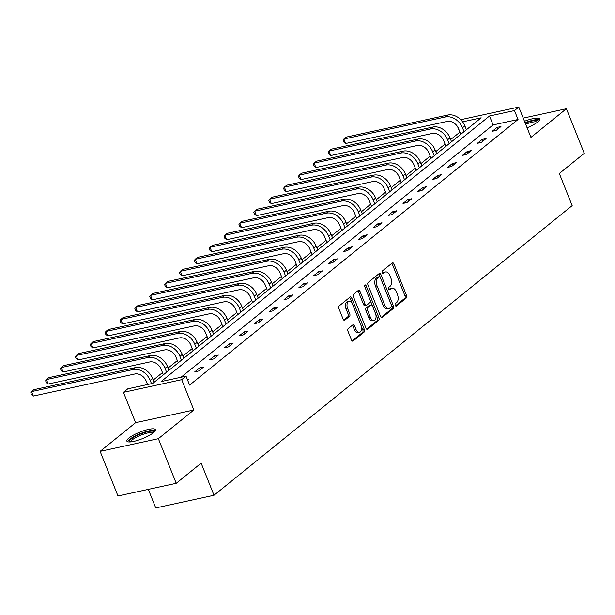 <?xml version="1.0" encoding="UTF-8"?>
<svg xmlns="http://www.w3.org/2000/svg" width="615" height="615" viewBox="0 0 615 615"><rect width="100%" height="100%" fill="white"/><g stroke="black" fill="none" stroke-linecap="round" stroke-linejoin="round"><path stroke-width="0.92" d="M395.222 305.324A1.353 0.784 77.7 0 0 396.168 306.124A1.353 0.784 77.7 0 0 396.368 306.024L406.307 297.983A1.937 1.122 77.7 0 0 406.546 295.477L393.931 263.943A1.937 1.122 77.7 0 0 392.585 262.805A1.937 1.122 77.7 0 0 392.293 262.943L382.353 270.984A1.353 0.784 77.7 0 0 382.192 272.745A1.353 0.784 77.7 0 0 383.13 273.537A1.353 0.784 77.7 0 0 383.337 273.437L384.621 272.399A6.204 3.582 77.7 0 1 385.543 271.945A6.204 3.582 77.7 0 1 389.856 275.582L390.909 278.211A6.204 3.582 77.7 0 1 390.156 286.236L388.872 287.274A1.353 0.784 77.7 0 0 388.703 289.035A1.353 0.784 77.7 0 0 389.649 289.826A1.353 0.784 77.7 0 0 389.849 289.726L391.14 288.689A6.204 3.582 77.7 0 1 392.062 288.235A6.204 3.582 77.7 0 1 396.375 291.871L397.428 294.5A6.204 3.582 77.7 0 1 396.675 302.526L395.384 303.572A1.353 0.784 77.7 0 0 395.222 305.324M128.889 438.057A15.398 3.506 158.2 0 1 144.394 430.508A15.398 3.506 158.2 0 1 155.464 429.67A15.398 3.506 158.2 0 1 153.442 432.714A15.398 3.506 158.2 0 1 137.937 440.263A15.398 3.506 158.2 0 1 126.867 441.101A15.398 3.506 158.2 0 1 128.889 438.057M524.487 121.27A15.398 3.506 158.2 0 1 539.663 118.979A15.398 3.506 158.2 0 1 537.641 122.024A15.398 3.506 158.2 0 1 527.093 127.774M100.122 451.356L158.37 438.687L193.84 410.005L135.592 422.674L100.122 451.356L117.972 495.974L176.221 483.305L201.151 463.149L213.997 495.267L572.165 205.625L559.319 173.499L584.25 153.343L566.407 108.724L523.227 118.111M176.221 483.305L158.37 438.687M348.175 328.648A1.937 1.122 77.7 0 0 347.936 331.162L351.473 340.01A1.937 1.122 77.7 0 0 352.825 341.141A1.937 1.122 77.7 0 0 353.11 341.002L364.157 332.069A1.937 1.122 77.7 0 0 364.388 329.563L351.78 298.029A1.937 1.122 77.7 0 0 350.427 296.891A1.937 1.122 77.7 0 0 350.143 297.037L339.096 305.963A1.937 1.122 77.7 0 0 338.865 308.476L343.139 319.162A1.937 1.122 77.7 0 0 344.485 320.3A1.937 1.122 77.7 0 0 344.777 320.154L349.497 316.333A1.937 1.122 77.7 0 0 349.735 313.827L347.613 308.522A5.181 2.998 77.7 0 1 349.013 301.435A5.181 2.998 77.7 0 1 352.618 304.479L360.92 325.235A5.181 2.998 77.7 0 1 359.521 332.323A5.181 2.998 77.7 0 1 355.916 329.286L354.532 325.827A1.937 1.122 77.7 0 0 353.187 324.689A1.937 1.122 77.7 0 0 352.895 324.828L348.175 328.648M460.781 119.679L518.806 107.064L530.937 137.399L566.407 108.724M518.806 107.064L514.471 110.569L489.517 115.997L161.084 381.584L186.038 376.157L181.702 379.67L123.454 392.339L127.789 388.826L152.743 383.399L481.168 117.811L462.634 121.847M186.038 376.157L189.605 385.082L518.038 119.495L514.471 110.569M193.84 410.005L181.702 379.67M380.577 316.471A1.937 1.122 77.7 0 0 381.923 317.609A1.937 1.122 77.7 0 0 382.215 317.471L393.254 308.538A1.937 1.122 77.7 0 0 393.492 306.032L380.877 274.498A1.937 1.122 77.7 0 0 379.532 273.36A1.937 1.122 77.7 0 0 379.24 273.498L368.201 282.431A1.937 1.122 77.7 0 0 367.962 284.937L380.577 316.471M378.702 320.307L367.662 329.233A1.937 1.122 77.7 0 1 367.37 329.379A1.937 1.122 77.7 0 1 366.025 328.241L353.417 296.707A1.937 1.122 77.7 0 1 353.648 294.201L358.376 290.38A1.937 1.122 77.7 0 1 358.66 290.234A1.937 1.122 77.7 0 1 360.013 291.372L365.125 304.164A1.937 1.122 77.7 0 0 366.471 305.294A1.937 1.122 77.7 0 0 366.763 305.155L369.899 302.618A1.937 1.122 77.7 0 0 370.13 300.112L364.81 286.798A1.353 0.784 77.7 0 1 365.172 284.945A1.353 0.784 77.7 0 1 366.117 285.737L378.94 317.794A1.937 1.122 77.7 0 1 378.702 320.307L377.133 320.646L366.632 329.14M148.323 489.371L155.749 507.936L213.997 495.267M459.943 132.125L450.657 139.544M445.045 144.087L435.789 151.574M430.169 156.11L420.914 163.598M415.302 168.141L406.038 175.621M400.427 180.164L391.171 187.652M385.551 192.195L376.295 199.675M370.684 204.218L361.428 211.706M355.808 216.249L346.553 223.729M340.941 228.273L331.677 235.76M326.065 240.304L316.81 247.784M311.19 252.327L301.934 259.814M296.322 264.35L287.067 271.838M281.447 276.381L272.191 283.869M266.579 288.404L257.324 295.892M251.704 300.435L242.448 307.915M236.829 312.458L227.573 319.946M221.961 324.489L212.705 331.969M207.086 336.513L197.83 344M192.218 348.544L182.963 356.024M177.343 360.567L168.087 368.054M162.468 372.598L153.212 380.078M135.592 422.674L123.454 392.339M459.789 132.163L457.691 126.921M518.038 119.495L493.084 124.922L181.064 377.241M493.084 124.922L489.517 115.997M187.337 379.409L188.636 379.124L187.567 379.985M194.801 371.806L199.568 367.954L203.504 367.101L198.737 370.953L194.801 371.806M209.677 359.783L214.443 355.924L218.379 355.07L213.613 358.929L209.677 359.783M224.552 347.752L229.318 343.9L233.254 343.047L228.48 346.898L224.552 347.752M239.419 335.729L244.186 331.877L248.122 331.016L243.356 334.875L239.419 335.729M254.295 323.705L259.061 319.846L262.997 318.993L258.231 322.844L254.295 323.705M269.162 311.674L273.929 307.823L277.865 306.962L273.098 310.821L269.162 311.674M284.038 299.651L288.804 295.792L292.74 294.939L287.974 298.79L284.038 299.651M298.905 287.62L303.679 283.769L307.615 282.908L302.841 286.767L298.905 287.62M313.781 275.597L318.547 271.738L322.483 270.884L317.717 274.736L313.781 275.597M328.656 263.566L333.422 259.714L337.358 258.854L332.592 262.713L328.656 263.566M343.524 251.543L348.29 247.684L352.226 246.83L347.46 250.682L343.524 251.543M358.399 239.512L363.165 235.66L367.101 234.807L362.335 238.658L358.399 239.512M373.267 227.489L378.041 223.629L381.969 222.776L377.203 226.635L373.267 227.489M388.142 215.458L392.908 211.606L396.844 210.753L392.078 214.604L388.142 215.458M403.017 203.434L407.783 199.583L411.719 198.722L406.953 202.581L403.017 203.434M417.885 191.411L422.651 187.552L426.587 186.699L421.821 190.55L417.885 191.411M432.76 179.38L437.526 175.529L441.462 174.668L436.696 178.527L432.76 179.38M447.628 167.357L452.402 163.498L456.33 162.644L451.564 166.496L447.628 167.357M462.503 155.326L467.269 151.475L471.205 150.613L466.439 154.473L462.503 155.326M477.378 143.303L482.145 139.444L486.081 138.59L481.314 142.442L477.378 143.303M492.246 131.272L497.012 127.42L500.948 126.559L496.182 130.418L492.246 131.272M497.012 127.42L497.72 129.181M482.145 139.444L482.844 141.204M467.269 151.475L467.977 153.227M452.402 163.498L453.101 165.258M437.526 175.529L438.226 177.281M422.651 187.552L423.358 189.312M407.783 199.583L408.483 201.336M392.908 211.606L393.615 213.367M378.041 223.629L378.74 225.39M363.165 235.66L363.865 237.421M348.29 247.684L348.997 249.444M333.422 259.714L334.122 261.475M318.547 271.738L319.254 273.498M303.679 283.769L304.379 285.521M288.804 295.792L289.504 297.552M273.929 307.823L274.636 309.576M259.061 319.846L259.761 321.607M244.186 331.877L244.893 333.63M229.318 343.9L230.018 345.661M214.443 355.924L215.142 357.684M199.568 367.954L200.275 369.715M392.062 288.235L390.487 288.581A6.204 3.582 77.7 0 0 389.564 289.035L391.14 288.689M388.98 289.504L389.564 289.035M385.543 271.945L383.975 272.284A6.204 3.582 77.7 0 0 383.045 272.737L384.621 272.399M382.461 273.214L383.045 272.737M395.491 305.801L404.739 298.321A1.937 1.122 77.7 0 0 404.97 295.815L392.362 264.281A1.937 1.122 77.7 0 0 391.755 263.381M381.185 317.371L391.678 308.884A1.937 1.122 77.7 0 0 391.916 306.37L379.301 274.836A1.937 1.122 77.7 0 0 378.702 273.944M391.248 306.916A1.353 0.784 77.7 0 0 391.409 305.163L380.339 277.48A1.353 0.784 77.7 0 0 379.394 276.689A1.353 0.784 77.7 0 0 379.194 276.788L377.841 277.888A6.204 3.582 77.7 0 0 377.087 285.914L384.652 304.832A6.204 3.582 77.7 0 0 388.964 308.469A6.204 3.582 77.7 0 0 389.887 308.015L391.248 306.916M378.048 277.034A1.353 0.784 77.7 0 0 377.825 277.027A1.353 0.784 77.7 0 0 377.618 277.127L379.194 276.788M388.964 308.469L387.389 308.807A6.204 3.582 77.7 0 1 383.076 305.171L375.511 286.252A6.204 3.582 77.7 0 1 376.265 278.226L377.618 277.127M366.471 305.294L364.903 305.64A1.937 1.122 77.7 0 1 363.55 304.502L358.437 291.718A1.937 1.122 77.7 0 0 357.83 290.818M364.71 286.505L377.364 318.139L378.94 317.794M370.43 317.432A5.181 2.998 77.7 0 0 374.035 320.469A5.181 2.998 77.7 0 0 375.442 313.381L372.513 306.07A1.937 1.122 77.7 0 0 371.168 304.932A1.937 1.122 77.7 0 0 370.876 305.071L367.747 307.608A1.937 1.122 77.7 0 0 367.509 310.114L370.43 317.432L368.862 317.771A5.181 2.998 77.7 0 0 372.467 320.815L374.035 320.469M369.915 305.286A1.937 1.122 77.7 0 0 369.592 305.271A1.937 1.122 77.7 0 0 369.308 305.417L370.876 305.071M368.862 317.771L365.933 310.46A1.937 1.122 77.7 0 1 366.171 307.954L369.308 305.417M377.133 320.646A1.937 1.122 77.7 0 0 377.364 318.139M359.521 332.323L357.945 332.669A5.181 2.998 77.7 0 1 354.34 329.625L352.956 326.165A1.937 1.122 77.7 0 0 352.357 325.266M349.013 301.435L347.444 301.781A5.181 2.998 77.7 0 0 346.037 308.868L347.613 308.522M343.739 320.061L347.921 316.679A1.937 1.122 77.7 0 0 348.159 314.165L346.037 308.868M352.08 340.902L362.581 332.415A1.937 1.122 77.7 0 0 362.812 329.909L350.204 298.375A1.937 1.122 77.7 0 0 349.597 297.476M460.804 134.285L458.552 128.643A9.871 7.734 -129 0 0 447.105 121.432L345.645 143.503L343.777 142.027L343.07 140.243L343.862 139.036L445.322 116.973A14.806 11.6 51 0 1 462.488 127.789L464.033 131.672M345.645 143.503L343.862 139.036L346.245 137.107L447.705 115.043A14.806 11.6 51 0 1 464.871 125.86L466.416 129.742M445.929 146.309L443.676 140.674A9.871 7.734 -129 0 0 432.237 133.463L330.778 155.526L328.91 154.058L328.195 152.266L328.987 151.067L430.454 128.996A14.806 11.6 51 0 1 447.612 139.813L449.165 143.695M330.778 155.526L328.987 151.067L331.377 149.138L432.837 127.067A14.806 11.6 51 0 1 449.996 137.891L451.548 141.765M431.061 158.332L428.801 152.697A9.871 7.734 -129 0 0 417.362 145.486L315.902 167.549L314.034 166.081L313.319 164.297L314.119 163.09L415.579 141.027A14.806 11.6 51 0 1 432.737 151.844L434.29 155.718M315.902 167.549L314.119 163.09L316.502 161.161L417.962 139.098A14.806 11.6 51 0 1 435.12 149.914L436.673 153.796M525.233 123.138A13.322 3.037 158.2 0 1 526.194 122.769A13.322 3.037 158.2 0 1 538.356 121.409M537.51 122.131A12.338 2.806 -21.8 0 0 526.532 123.915A12.338 2.806 -21.8 0 0 525.671 124.238M539.57 119.894A15.298 3.482 -21.8 0 0 526.232 122.277A15.298 3.482 -21.8 0 0 525.064 122.716M129.488 441.962A13.322 3.037 158.2 0 1 141.996 433.46A13.322 3.037 158.2 0 1 154.157 432.099M153.312 432.822A12.338 2.806 -21.8 0 0 142.334 434.605A12.338 2.806 -21.8 0 0 130.603 441.908M155.372 430.585A15.298 3.482 -21.8 0 0 142.034 432.968A15.298 3.482 -21.8 0 0 127.566 441.708M416.186 170.363L413.933 164.728A9.871 7.734 -129 0 0 402.494 157.517L301.027 179.58L299.167 178.104L298.452 176.321L299.244 175.121L400.711 153.05A14.806 11.6 51 0 1 417.869 163.867L419.422 167.749M301.027 179.58L299.244 175.121L301.627 173.192L403.094 151.121A14.806 11.6 51 0 1 420.253 161.945L421.805 165.819M401.318 182.386L399.058 176.751A9.871 7.734 -129 0 0 387.619 169.54L286.16 191.603L284.291 190.135L283.577 188.351L284.376 187.145L385.836 165.081A14.806 11.6 51 0 1 402.994 175.898L404.547 179.772M286.16 191.603L284.376 187.145L286.759 185.215L388.219 163.152A14.806 11.6 51 0 1 405.377 173.968L406.93 177.85M386.443 194.417L384.191 188.782A9.871 7.734 -129 0 0 372.744 181.563L271.284 203.634L269.416 202.158L268.709 200.375L269.501 199.168L370.96 177.105A14.806 11.6 51 0 1 388.127 187.921L389.672 191.803M271.284 203.634L269.501 199.168L271.884 197.246L373.343 175.175A14.806 11.6 51 0 1 390.51 185.991L392.062 189.874M371.568 206.44L369.315 200.805A9.871 7.734 -129 0 0 357.876 193.594L256.417 215.657L254.549 214.189L253.834 212.406L254.625 211.199L356.093 189.128A14.806 11.6 51 0 1 373.251 199.952L374.804 203.826M256.417 215.657L254.625 211.199L257.016 209.269L358.476 187.206A14.806 11.6 51 0 1 375.634 198.022L377.187 201.905M356.7 218.471L354.44 212.828A9.871 7.734 -129 0 0 343.001 205.618L241.541 227.688L239.673 226.212L238.958 224.429L239.758 223.222L341.217 201.159A14.806 11.6 51 0 1 358.376 211.975L359.929 215.857M241.541 227.688L239.758 223.222L242.141 221.3L343.601 199.229A14.806 11.6 51 0 1 360.759 210.046L362.312 213.928M341.825 230.494L339.572 224.859A9.871 7.734 -129 0 0 328.133 217.649L226.666 239.712L224.806 238.243L224.091 236.46L224.882 235.253L326.35 213.182A14.806 11.6 51 0 1 343.508 224.006L345.061 227.881M226.666 239.712L224.882 235.253L227.266 233.323L328.733 211.26A14.806 11.6 51 0 1 345.891 222.077L347.444 225.951M326.957 242.525L324.697 236.883A9.871 7.734 -129 0 0 313.258 229.672L211.798 251.743L209.93 250.267L209.215 248.483L210.015 247.276L311.474 225.213A14.806 11.6 51 0 1 328.633 236.029L330.186 239.911M211.798 251.743L210.015 247.276L212.398 245.354L313.858 223.283A14.806 11.6 51 0 1 331.016 234.1L332.569 237.982M312.082 254.549L309.829 248.914A9.871 7.734 -129 0 0 298.39 241.703L196.923 263.766L195.055 262.298L194.348 260.514L195.14 259.307L296.599 237.236A14.806 11.6 51 0 1 313.765 248.053L315.318 251.935M196.923 263.766L195.14 259.307L197.523 257.377L298.982 235.314A14.806 11.6 51 0 1 316.148 246.131L317.701 250.005M297.206 266.579L294.954 260.937A9.871 7.734 -129 0 0 283.515 253.726L182.055 275.797L180.187 274.321L179.472 272.537L180.272 271.33L281.732 249.267A14.806 11.6 51 0 1 298.89 260.084L300.443 263.966M182.055 275.797L180.272 271.33L182.655 269.401L284.115 247.338A14.806 11.6 51 0 1 301.273 258.154L302.826 262.036M282.339 278.603L280.086 272.968A9.871 7.734 -129 0 0 268.64 265.757L167.18 287.82L165.312 286.352L164.597 284.561L165.397 283.361L266.856 261.29A14.806 11.6 51 0 1 284.015 272.107L285.568 275.989M167.18 287.82L165.397 283.361L167.78 281.432L269.239 259.369A14.806 11.6 51 0 1 286.406 270.185L287.951 274.059M267.464 290.626L265.211 284.991A9.871 7.734 -129 0 0 253.772 277.78L152.305 299.843L150.444 298.375L149.729 296.591L150.521 295.385L251.989 273.321A14.806 11.6 51 0 1 269.147 284.138L270.7 288.012M152.305 299.843L150.521 295.385L152.904 293.455L254.372 271.392A14.806 11.6 51 0 1 271.53 282.208L273.083 286.09M252.596 302.657L250.336 297.022A9.871 7.734 -129 0 0 238.897 289.811L137.437 311.874L135.569 310.406L134.854 308.615L135.654 307.415L237.113 285.345A14.806 11.6 51 0 1 254.272 296.161L255.825 300.043M137.437 311.874L135.654 307.415L138.037 305.486L239.496 283.415A14.806 11.6 51 0 1 256.655 294.239L258.208 298.114M237.721 314.68L235.468 309.045A9.871 7.734 -129 0 0 224.029 301.834L122.562 323.897L120.694 322.429L119.987 320.646L120.778 319.439L222.238 297.376A14.806 11.6 51 0 1 239.404 308.192L240.957 312.066M122.562 323.897L120.778 319.439L123.161 317.509L224.621 295.446A14.806 11.6 51 0 1 241.787 306.262L243.34 310.144M222.845 326.711L220.593 321.076A9.871 7.734 -129 0 0 209.154 313.858L107.694 335.928L105.826 334.452L105.111 332.669L105.911 331.462L207.37 309.399A14.806 11.6 51 0 1 224.529 320.215L226.082 324.097M107.694 335.928L105.911 331.462L108.294 329.54L209.753 307.469A14.806 11.6 51 0 1 226.912 318.286L228.465 322.168M207.978 338.734L205.725 333.099A9.871 7.734 -129 0 0 194.279 325.889L92.819 347.952L90.951 346.483L90.236 344.7L91.035 343.493L192.495 321.422A14.806 11.6 51 0 1 209.661 332.246L211.206 336.121M92.819 347.952L91.035 343.493L93.419 341.563L194.878 319.5A14.806 11.6 51 0 1 212.044 330.317L213.589 334.199M193.102 350.765L190.85 345.123A9.871 7.734 -129 0 0 179.411 337.912L77.944 359.983L76.083 358.507L75.368 356.723L76.16 355.516L177.627 333.453A14.806 11.6 51 0 1 194.786 344.269L196.339 348.151M77.944 359.983L76.16 355.516L78.543 353.594L180.011 331.523A14.806 11.6 51 0 1 197.169 342.34L198.722 346.222M178.235 362.789L175.975 357.154A9.871 7.734 -129 0 0 164.536 349.943L63.076 372.006L61.208 370.538L60.493 368.754L61.292 367.547L162.752 345.476A14.806 11.6 51 0 1 179.911 356.3L181.463 360.175M63.076 372.006L61.292 367.547L63.676 365.618L165.135 343.554A14.806 11.6 51 0 1 182.294 354.371L183.847 358.245M163.359 374.819L161.107 369.177A9.871 7.734 -129 0 0 149.668 361.966L48.201 384.037L46.333 382.561L45.625 380.777L46.417 379.57L147.877 357.507A14.806 11.6 51 0 1 165.043 368.324L166.596 372.206M48.201 384.037L46.417 379.57L48.8 377.648L150.26 355.578A14.806 11.6 51 0 1 167.426 366.394L168.979 370.276M147.562 384.529L146.232 381.208A9.871 7.734 -129 0 0 134.793 373.997L33.333 396.06L31.465 394.592L30.75 392.808L31.55 391.601L133.009 369.53A14.806 11.6 51 0 1 150.168 380.347L151.498 383.675M33.333 396.06L31.55 391.601L33.933 389.672L135.392 367.609A14.806 11.6 51 0 1 152.551 378.425L154.104 382.299M395.937 306.116L396.368 306.024M382.907 273.529L383.337 273.437M389.426 289.826L389.849 289.726M392.362 264.281L393.931 263.943M404.97 295.815L406.546 295.477M404.739 298.321L406.307 297.983M379.301 274.836L380.877 274.498M391.916 306.37L393.492 306.032M391.678 308.884L393.254 308.538M381.6 317.601L382.215 317.471M376.265 278.226L377.841 277.888M375.511 286.252L377.087 285.914M383.076 305.171L384.652 304.832M367.055 329.371L367.662 329.233M358.437 291.718L360.013 291.372M363.55 304.502L365.125 304.164M364.649 286.06L366.117 285.737M366.171 307.954L367.747 307.608M365.933 310.46L367.509 310.114M352.956 326.165L354.532 325.827M354.34 329.625L355.916 329.286M348.159 314.165L349.735 313.827M347.921 316.679L349.497 316.333M344.162 320.292L344.777 320.154M350.204 298.375L351.78 298.029M362.812 329.909L364.388 329.563M362.581 332.415L364.157 332.069M352.503 341.133L353.11 341.002M464.871 125.86L462.488 127.789M447.705 115.043L445.322 116.973M449.996 137.891L447.612 139.813M432.837 127.067L430.454 128.996M435.12 149.914L432.737 151.844M417.962 139.098L415.579 141.027M420.253 161.945L417.869 163.867M403.094 151.121L400.711 153.05M405.377 173.968L402.994 175.898M388.219 163.152L385.836 165.081M390.51 185.991L388.127 187.921M373.343 175.175L370.96 177.105M375.634 198.022L373.251 199.952M358.476 187.206L356.093 189.128M360.759 210.046L358.376 211.975M343.601 199.229L341.217 201.159M345.891 222.077L343.508 224.006M328.733 211.26L326.35 213.182M331.016 234.1L328.633 236.029M313.858 223.283L311.474 225.213M316.148 246.131L313.765 248.053M298.982 235.314L296.599 237.236M301.273 258.154L298.89 260.084M284.115 247.338L281.732 249.267M286.406 270.185L284.015 272.107M269.239 259.369L266.856 261.29M271.53 282.208L269.147 284.138M254.372 271.392L251.989 273.321M256.655 294.239L254.272 296.161M239.496 283.415L237.113 285.345M241.787 306.262L239.404 308.192M224.621 295.446L222.238 297.376M226.912 318.286L224.529 320.215M209.753 307.469L207.37 309.399M212.044 330.317L209.661 332.246M194.878 319.5L192.495 321.422M197.169 342.34L194.786 344.269M180.011 331.523L177.627 333.453M182.294 354.371L179.911 356.3M165.135 343.554L162.752 345.476M167.426 366.394L165.043 368.324M150.26 355.578L147.877 357.507M152.551 378.425L150.168 380.347M135.392 367.609L133.009 369.53M377.825 277.027L379.394 276.689M369.592 305.271L371.168 304.932"/></g></svg>
